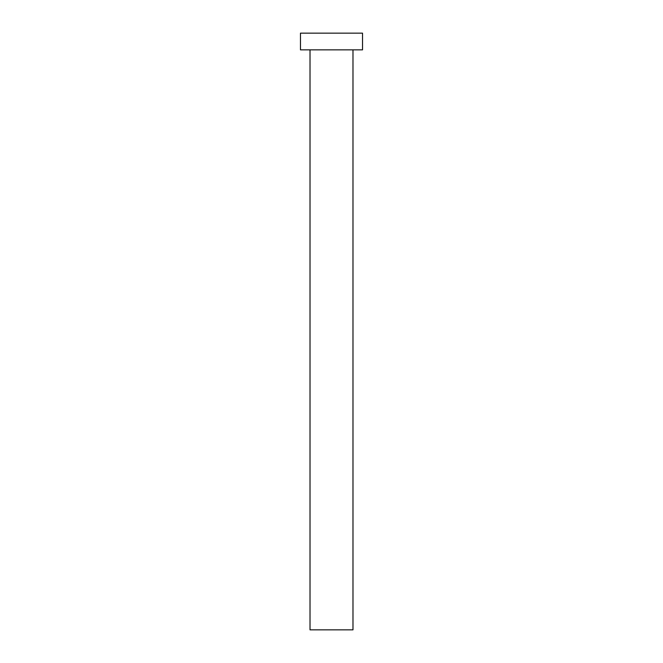 <?xml version="1.0" encoding="UTF-8"?>
<svg xmlns="http://www.w3.org/2000/svg" width="663" height="663" viewBox="0 0 663 663"><rect width="100%" height="100%" fill="white"/><g stroke="black" fill="none" stroke-linecap="round" stroke-linejoin="round"><path stroke-width="0.99" d="M352.981 49.858L352.981 629.85L310.019 629.85L310.019 49.858M362.528 49.858L300.472 49.858L300.472 33.15L362.528 33.15L362.528 49.858"/></g></svg>
